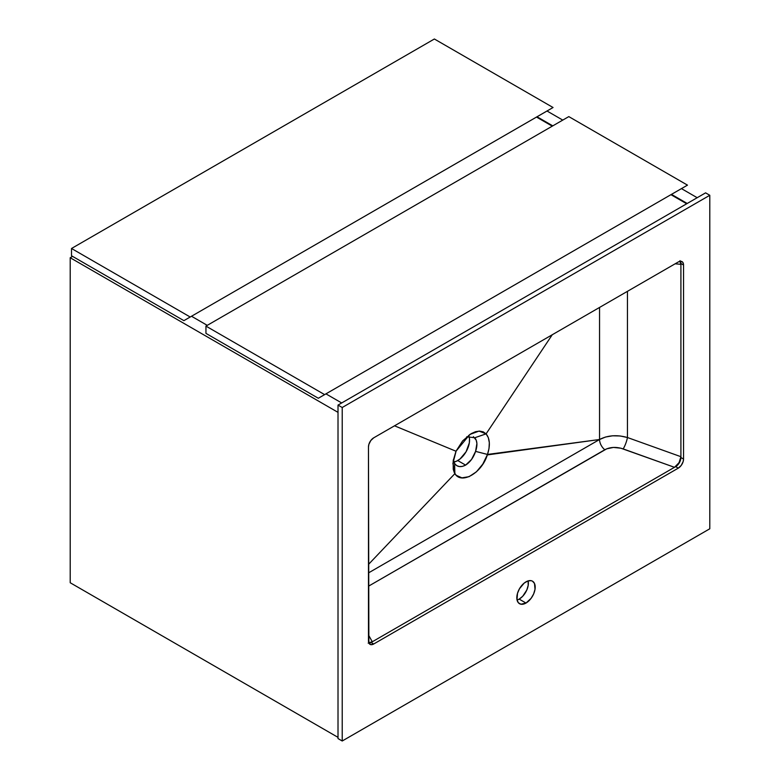 <?xml version="1.0" encoding="UTF-8"?>
<svg xmlns="http://www.w3.org/2000/svg" width="780" height="780" viewBox="0 0 780 780"><rect width="100%" height="100%" fill="white"/><g stroke="black" fill="none" stroke-linecap="round" stroke-linejoin="round"><path stroke-width="1.17" d="M697.193 197.71L681.437 188.614L697.193 197.71M562.76 120.101L547.014 111.004L562.76 120.101M687.219 203.473L671.463 194.376L687.219 203.473M552.786 125.863L537.03 116.766L552.786 125.863M70.21 582.748L338.013 737.363L70.21 582.748L70.21 257.741L72.569 256.376L70.21 257.741L338.013 412.357L70.21 257.741L70.21 582.748M341.689 402.958L325.933 393.861L341.689 402.958M207.256 325.348L191.509 316.251L207.256 325.348M670.937 194.678L686.692 203.775L670.937 194.678M546.751 111.16L553.049 107.513L434.372 39L553.049 107.513L190.193 317.011L71.516 248.489L434.372 39L71.516 248.489L190.193 317.011L183.895 320.648L71.516 255.772L71.516 248.489L71.516 255.772L183.895 320.648L546.751 111.16M536.504 117.068L552.26 126.165L536.504 117.068M681.174 188.77L687.482 185.133L568.805 116.61L687.482 185.133L324.626 394.622L205.949 326.108L568.805 116.61L205.949 326.108L324.626 394.622L318.318 398.258L205.949 333.382L205.949 326.108L205.949 333.382L318.318 398.258L681.174 188.77M519.178 599.118A12.997 7.508 120 0 0 528.118 580.895L528.187 585.37L526.822 589.992L522.697 596.281L519.178 599.118L526.003 603.057L519.178 599.118L517.062 600.054A12.997 7.508 120 0 0 519.178 599.118M526.003 581.831A12.997 7.508 -60 0 1 532.506 581.188A12.997 7.508 -60 0 1 534.495 591.601A12.997 7.508 -60 0 1 526.003 603.057L531.112 598.318L533.647 593.931L535.021 589.309L534.495 583.479L532.506 581.188L531.112 580.671L527.797 581.002L524.209 583.069L519.509 588.695L517.51 593.288L516.994 599.722L518.368 602.755L520.904 604.217L526.003 603.057A12.997 7.508 -60 0 1 519.509 603.7A12.997 7.508 -60 0 1 517.51 593.288A12.997 7.508 -60 0 1 526.003 581.831M473.431 436.683L476.239 440.222L476.902 443.488L475.585 451.386L471.539 459.449L465.621 465.114L457.743 460.561A16.712 9.643 120 0 0 468.926 436.088M680.033 260.647L680.911 263.503L679.848 261.085L680.911 264.332L680.911 457.529L680.033 461.409L678.581 463.924L674.486 467.308L679.058 462.677L680.911 456.7L627.451 437.522L627.451 291.33L627.451 437.522L680.911 456.7L679.848 461.175L678.083 464.081L674.486 467.308L371.095 642.466L368.18 643.13M368.677 642.72L372.274 641.784L368.472 634.94L372.274 641.784L368.677 642.72M468.653 435.396L469.502 438.799L469.326 442.894L466.099 451.747L460.044 458.971L456.583 461.165L453.219 462.14M368.472 586.209L606.713 448.831L613.431 447.427L620.812 448.188L674.486 467.308L623.171 448.909A8.912 1.872 109.7 0 0 627.451 437.522L620.139 435.971L612.632 435.796L605.572 437.014L599.547 439.51A8.912 5.148 -120 0 0 604.832 449.738L368.472 586.209M675.168 263.786L680.911 264.332L675.168 263.786M368.472 572.92L599.547 439.51L599.547 307.447L599.547 439.51C607.708 435.269 617.009 434.606 627.451 437.522A8.912 1.872 -70.3 0 1 623.171 448.909C616.307 446.696 610.194 446.969 604.832 449.738A8.912 5.148 60 0 1 599.547 439.51L487.344 454.915L488.992 448.607L489.323 442.728L488.339 437.687L486.096 433.865L552.26 334.747L486.096 433.856L483.2 431.818L479.602 431.096L475.507 431.71L471.159 433.641L462.637 440.885L455.998 451.23L394.524 425.812L455.998 451.23L453.2 460.726L453.229 469.248L454.331 472.69L456.241 475.312L461.906 477.848L469.063 476.677L476.453 471.793L482.8 464.11L487.49 454.438L599.547 439.51L368.472 572.92M368.472 564.447L454.847 473.674L368.472 564.447M456.583 465.533L454.603 463.505C457.148 467.015 460.814 467.552 465.621 465.114L462.355 466.411L459.254 466.537L456.885 465.719M453.921 462.033A16.712 9.643 120 0 0 457.743 460.561L465.621 465.114C470.194 462.13 473.519 457.558 475.585 451.386L487.49 454.438L487.325 454.915C481.865 472.982 461.448 484.79 454.867 473.655L454.603 463.505L454.847 473.674L452.907 463.388L456.173 450.85M487.344 454.915L487.49 454.438L475.585 451.386C477.604 445.409 477.331 440.866 474.757 437.755L486.096 433.865C489.976 438.672 490.386 445.692 487.344 454.915M453.394 459.635L454.603 463.505M455.998 451.23L469.843 434.45L479.017 431.106L486.096 433.856L474.757 437.755L466.781 436.751M368.94 643.178A7.429 4.29 120 0 0 371.095 642.466L373.718 643.987A7.429 4.29 -60 0 1 370.012 644.348A7.429 4.29 -60 0 1 368.472 640.955L368.472 446.921A7.429 4.29 -60 0 1 373.718 437.824L678.288 261.982A7.429 4.29 -60 0 1 682.003 261.612A7.429 4.29 -60 0 1 683.543 265.015L680.911 263.503A7.429 4.29 120 0 0 680.452 261.271M680.911 457.529L683.543 459.049A7.429 4.29 -60 0 1 678.288 468.146L675.665 466.625A7.429 4.29 120 0 0 680.911 457.529L680.911 263.503L683.543 265.015L683.543 459.049L680.911 457.529M678.288 468.146L373.718 643.987L371.095 642.466L675.665 466.625L678.288 468.146L681.203 465.436L683.143 461.604L683.543 459.049L683.543 265.015L683.143 262.928L682.003 261.612L680.297 261.281L678.288 261.982L373.718 437.824L370.802 440.534L368.872 444.366L368.472 446.921L368.872 643.042L370.802 644.65L373.718 643.987L678.288 468.146M342.215 407.501L342.215 741L338.013 738.572L338.013 405.083L342.215 407.501L338.013 405.083L705.598 192.855L709.79 195.283L705.598 192.855L338.013 405.083L338.013 738.572L342.215 741L709.79 528.782L709.79 195.283L342.215 407.501L709.79 195.283L709.79 528.782L342.215 741L342.215 407.501"/></g></svg>
